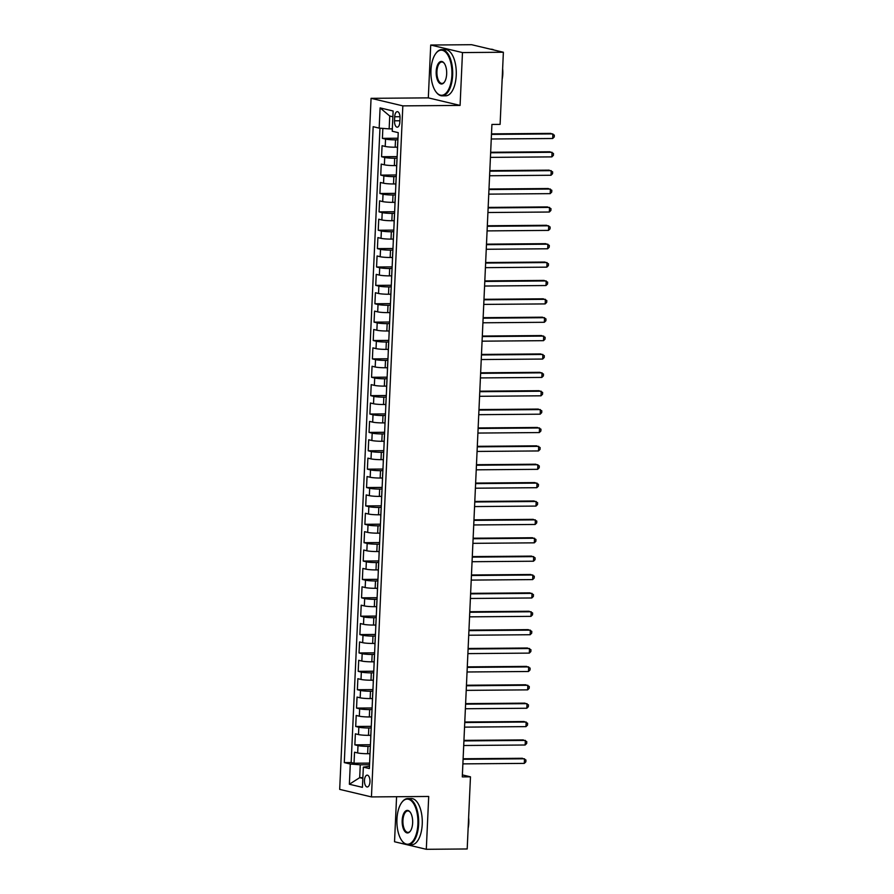 <?xml version="1.0" encoding="UTF-8"?>
<svg xmlns="http://www.w3.org/2000/svg" width="894" height="894" viewBox="0 0 894 894"><rect width="100%" height="100%" fill="white"/><g stroke="black" fill="none" stroke-linecap="round" stroke-linejoin="round"><path stroke-width="1.34" d="M369.971 781.714A5.923 2.76 -90.5 0 0 367.177 775.143A5.923 2.76 -90.5 0 0 364.473 780.406A5.923 2.76 -90.5 0 0 367.278 786.977A5.923 2.76 -90.5 0 0 369.971 781.714M396.578 796.722L394.533 841.757L426.304 849.3L467.193 848.965L470.467 776.83L462.388 774.908M371.066 98.329L339.686 789.38L371.446 796.923L402.836 105.872L371.066 98.329L428.315 97.871L460.086 105.414L462.477 52.578L430.718 45.035L428.315 97.871M430.718 45.035L471.607 44.7L503.378 52.243L462.477 52.578M382.856 128.401L382.408 138.346L397.975 138.224M397.495 147.186L395.182 147.208A7.398 0.749 -177.4 0 1 385.213 146.448L382.073 145.7L381.57 156.729L397.148 156.606M396.668 165.569L394.355 165.591A7.398 0.749 2.6 0 1 384.375 164.82L381.235 164.083L380.743 175.112L396.31 174.978M395.83 183.952L393.516 183.963A7.398 0.749 2.6 0 1 383.537 183.203L380.408 182.465L379.905 193.484L395.472 193.361M394.992 202.323L392.678 202.346A7.398 0.749 2.6 0 1 382.699 201.586L379.57 200.837L379.067 211.867L394.645 211.744M394.165 220.706L391.851 220.729A7.398 0.749 2.6 0 1 381.872 219.958L378.732 219.22L378.24 230.25L393.807 230.116M393.326 239.089L391.013 239.1A7.398 0.749 2.6 0 1 381.034 238.34L377.905 237.592L377.402 248.621L392.969 248.498M392.488 257.461L390.175 257.483A7.398 0.749 2.6 0 1 380.196 256.723L377.067 255.975L376.564 267.004L392.131 266.881M391.661 275.844L389.348 275.866A7.398 0.749 2.6 0 1 379.369 275.095L376.229 274.357L375.737 285.387L391.304 285.253M390.823 294.227L388.51 294.238A7.398 0.749 2.6 0 1 378.531 293.478L375.402 292.729L374.899 303.759L390.466 303.636M389.985 312.598L387.672 312.621A7.398 0.749 2.6 0 1 377.693 311.861L374.564 311.112L374.061 322.142L389.628 322.019M389.158 330.981L386.834 331.003A7.398 0.749 2.6 0 1 376.866 330.232L373.726 329.495L373.223 340.525L388.801 340.391M388.32 349.364L386.007 349.375A7.398 0.749 2.6 0 1 376.028 348.615L372.899 347.867L372.396 358.896L387.962 358.773M387.482 367.736L385.169 367.758A7.398 0.749 2.6 0 1 375.189 366.998L372.06 366.249L371.558 377.279L387.124 377.156M386.655 386.119L384.331 386.13A7.398 0.749 2.6 0 1 374.362 385.37L371.222 384.632L370.719 395.651L386.297 395.528M385.817 404.49L383.504 404.513A7.398 0.749 2.6 0 1 373.524 403.753L370.395 403.004L369.892 414.034L385.459 413.911M384.979 422.873L382.666 422.896A7.398 0.749 2.6 0 1 372.686 422.136L369.557 421.387L369.054 432.417L384.621 432.283M384.152 441.256L381.827 441.267A7.398 0.749 2.6 0 1 371.859 440.507L368.719 439.77L368.216 450.788L383.794 450.665M383.314 459.628L381 459.65A7.398 0.749 2.6 0 1 371.021 458.89L367.892 458.141L367.389 469.171L382.956 469.048M382.476 478.011L380.162 478.033A7.398 0.749 2.6 0 1 370.183 477.262L367.054 476.524L366.551 487.554L382.118 487.42M381.649 496.393L379.324 496.405A7.398 0.749 2.6 0 1 369.356 495.645L366.216 494.907L365.713 505.926L381.291 505.803M380.81 514.765L378.497 514.788A7.398 0.749 2.6 0 1 368.518 514.028L365.378 513.279L364.886 524.309L380.453 524.186M379.972 533.148L377.659 533.17A7.398 0.749 2.6 0 1 367.68 532.399L364.551 531.662L364.048 542.692L379.615 542.557M379.134 551.531L376.821 551.542A7.398 0.749 2.6 0 1 366.842 550.782L363.713 550.034L363.21 561.063L378.788 560.94M378.307 569.903L375.994 569.925A7.398 0.749 2.6 0 1 366.015 569.165L362.875 568.416L362.383 579.446L377.95 579.323M377.469 588.286L375.156 588.308A7.398 0.749 2.6 0 1 365.177 587.537L362.048 586.799L361.545 597.829L377.112 597.695M376.631 606.668L374.318 606.68A7.398 0.749 2.6 0 1 364.339 605.92L361.21 605.171L360.707 616.201L376.273 616.078M375.804 625.04L373.491 625.062A7.398 0.749 2.6 0 1 363.512 624.303L360.371 623.554L359.88 634.584L375.446 634.461M374.966 643.423L372.653 643.445A7.398 0.749 2.6 0 1 362.673 642.674L359.544 641.937L359.042 652.966L374.608 652.832M374.128 661.806L371.815 661.817A7.398 0.749 2.6 0 1 361.835 661.057L358.706 660.308L358.203 671.338L373.77 671.215M373.301 680.178L370.988 680.2A7.398 0.749 2.6 0 1 361.008 679.44L357.868 678.691L357.376 689.721L372.943 689.598M372.463 698.56L370.15 698.572A7.398 0.749 2.6 0 1 360.17 697.812L357.041 697.074L356.538 708.093L372.105 707.97M371.625 716.932L369.311 716.954A7.398 0.749 2.6 0 1 359.332 716.195L356.203 715.446L355.7 726.476L371.267 726.353M370.798 735.315L368.473 735.337A7.398 0.749 2.6 0 1 358.505 734.577L355.365 733.829L354.862 744.858L370.44 744.724M503.378 52.243L500.104 124.378L491.923 124.445L462.287 776.897L470.467 776.83M394.701 116.768L394.522 120.802A5.733 2.671 -90.5 0 0 397.227 127.171A5.733 2.671 -90.5 0 0 399.841 122.076L400.02 118.03A5.733 2.671 -90.5 0 0 397.316 111.661A5.733 2.671 -90.5 0 0 394.701 116.768L400.009 116.723M369.457 766.236L363.344 767.13L369.356 768.561L398.232 132.647L392.22 131.217L393.137 111.001L380.095 107.906L379.168 128.121L373.167 126.691L344.291 762.604L350.292 764.035L360.271 764.795L359.69 777.657L362.83 778.406M363.344 767.13L362.428 787.346L349.375 784.25L350.292 764.035M370.362 746.345L367.982 746.367A7.398 0.749 -177.4 0 1 358.002 745.596L354.862 744.858M369.96 753.698L367.646 753.709L367.982 746.367M371.2 727.962L368.809 727.984A7.398 0.749 -177.4 0 1 358.84 727.224L355.7 726.476M372.038 709.59L369.647 709.601A7.398 0.749 -177.4 0 1 359.667 708.841L356.538 708.093M372.865 691.207L370.485 691.23A7.398 0.749 -177.4 0 1 360.505 690.459L357.376 689.721M373.703 672.824L371.312 672.847A7.398 0.749 -177.4 0 1 361.344 672.087L358.203 671.338M374.541 654.453L372.15 654.464A7.398 0.749 -177.4 0 1 362.171 653.704L359.042 652.966M375.368 636.07L372.988 636.092A7.398 0.749 -177.4 0 1 363.009 635.321L359.88 634.584M376.206 617.687L373.815 617.709A7.398 0.749 -177.4 0 1 363.847 616.949L360.707 616.201M377.044 599.315L374.653 599.326A7.398 0.749 -177.4 0 1 364.674 598.567L361.545 597.829M377.871 580.932L375.491 580.955A7.398 0.749 -177.4 0 1 365.512 580.195L362.383 579.446M378.71 562.549L376.318 562.572A7.398 0.749 -177.4 0 1 366.35 561.812L363.21 561.063M379.548 544.178L377.156 544.189A7.398 0.749 -177.4 0 1 367.177 543.429L364.048 542.692M380.375 525.795L377.994 525.817A7.398 0.749 -177.4 0 1 368.015 525.057L364.886 524.309M381.213 507.412L378.832 507.434A7.398 0.749 -177.4 0 1 368.853 506.674L365.713 505.926M382.051 489.04L379.659 489.063A7.398 0.749 -177.4 0 1 369.68 488.292L366.551 487.554M382.878 470.657L380.498 470.68A7.398 0.749 -177.4 0 1 370.518 469.92L367.389 469.171M383.716 452.275L381.336 452.297A7.398 0.749 -177.4 0 1 371.356 451.537L368.216 450.788M384.554 433.903L382.163 433.925A7.398 0.749 -177.4 0 1 372.183 433.154L369.054 432.417M385.381 415.52L383.001 415.542A7.398 0.749 -177.4 0 1 373.022 414.782L369.892 414.034M386.219 397.148L383.839 397.159A7.398 0.749 -177.4 0 1 373.86 396.4L370.719 395.651M387.057 378.765L384.666 378.788A7.398 0.749 -177.4 0 1 374.698 378.017L371.558 377.279M387.884 360.383L385.504 360.405A7.398 0.749 -177.4 0 1 375.525 359.645L372.396 358.896M388.722 342.011L386.342 342.022A7.398 0.749 -177.4 0 1 376.363 341.262L373.223 340.525M389.56 323.628L387.169 323.65A7.398 0.749 -177.4 0 1 377.201 322.879L374.061 322.142M390.399 305.245L388.007 305.267A7.398 0.749 -177.4 0 1 378.028 304.508L374.899 303.759M391.226 286.873L388.845 286.885A7.398 0.749 -177.4 0 1 378.866 286.125L375.737 285.387M392.064 268.491L389.672 268.513A7.398 0.749 -177.4 0 1 379.704 267.753L376.564 267.004M392.902 250.108L390.51 250.13A7.398 0.749 -177.4 0 1 380.531 249.37L377.402 248.621M393.729 231.736L391.348 231.747A7.398 0.749 -177.4 0 1 381.369 230.987L378.24 230.25M394.567 213.353L392.175 213.375A7.398 0.749 -177.4 0 1 382.207 212.616L379.067 211.867M395.405 194.97L393.014 194.993A7.398 0.749 -177.4 0 1 383.034 194.233L379.905 193.484M396.232 176.599L393.852 176.621A7.398 0.749 -177.4 0 1 383.872 175.85L380.743 175.112M397.07 158.216L394.69 158.238A7.398 0.749 -177.4 0 1 384.711 157.478L381.57 156.729M397.908 139.833L395.517 139.855A7.398 0.749 -177.4 0 1 385.537 139.095L382.408 138.346M379.961 128.188L351.152 762.548L354.035 763.23L369.602 763.107M367.646 753.709A7.398 0.749 2.6 0 1 357.667 752.949L354.538 752.212L354.035 763.23M397.472 149.264A7.398 0.749 -177.4 0 1 397.405 149.153L397.741 141.811A7.398 0.749 -177.4 0 1 397.819 141.71M392.879 116.768L389.739 116.019L389.147 128.881L379.168 128.121M392.332 128.859L389.147 128.881M426.304 849.3L428.707 796.465L371.446 796.923M460.086 105.414L402.836 105.872M362.863 777.635L359.69 777.657L349.375 784.25M369.524 764.716L360.271 764.795M396.914 160.182L396.578 167.536A7.398 0.749 2.6 0 0 396.645 167.647M396.076 178.565L395.74 185.918A7.398 0.749 2.6 0 0 395.807 186.019M395.237 196.937L394.902 204.29A7.398 0.749 2.6 0 0 394.969 204.402M394.41 215.32L394.075 222.673A7.398 0.749 2.6 0 0 394.142 222.774M393.572 233.703L393.237 241.056A7.398 0.749 2.6 0 0 393.304 241.156M392.734 252.074L392.399 259.428A7.398 0.749 2.6 0 0 392.466 259.539M391.907 270.457L391.572 277.81A7.398 0.749 2.6 0 0 391.639 277.911M391.069 288.84L390.734 296.193A7.398 0.749 2.6 0 0 390.801 296.294M390.231 307.212L389.896 314.565A7.398 0.749 2.6 0 0 389.963 314.677M389.404 325.595L389.069 332.948A7.398 0.749 2.6 0 0 389.136 333.049M388.566 343.978L388.231 351.32A7.398 0.749 2.6 0 0 388.298 351.431M387.728 362.349L387.393 369.703A7.398 0.749 2.6 0 0 387.46 369.814M386.89 380.732L386.566 388.085A7.398 0.749 2.6 0 0 386.633 388.186M386.063 399.115L385.727 406.457A7.398 0.749 2.6 0 0 385.795 406.569M385.225 417.487L384.889 424.84A7.398 0.749 2.6 0 0 384.956 424.952M384.386 435.87L384.062 443.223A7.398 0.749 2.6 0 0 384.118 443.323M383.56 454.253L383.224 461.595A7.398 0.749 2.6 0 0 383.291 461.706M382.721 472.624L382.386 479.977A7.398 0.749 2.6 0 0 382.453 480.078M381.883 491.007L381.559 498.36A7.398 0.749 2.6 0 0 381.615 498.461M381.056 509.379L380.721 516.732A7.398 0.749 2.6 0 0 380.788 516.844M380.218 527.762L379.883 535.115A7.398 0.749 2.6 0 0 379.95 535.215M379.38 546.145L379.045 553.498A7.398 0.749 2.6 0 0 379.112 553.598M378.553 564.516L378.218 571.869A7.398 0.749 2.6 0 0 378.285 571.981M377.715 582.899L377.38 590.252A7.398 0.749 2.6 0 0 377.447 590.353M376.877 601.282L376.542 608.635A7.398 0.749 2.6 0 0 376.609 608.736M376.05 619.654L375.715 627.007A7.398 0.749 2.6 0 0 375.782 627.119M375.212 638.037L374.877 645.39A7.398 0.749 2.6 0 0 374.944 645.49M374.374 656.419L374.038 663.761A7.398 0.749 2.6 0 0 374.105 663.873M373.547 674.791L373.211 682.144A7.398 0.749 2.6 0 0 373.279 682.256M372.709 693.174L372.373 700.527A7.398 0.749 2.6 0 0 372.44 700.628M371.87 711.557L371.535 718.899A7.398 0.749 2.6 0 0 371.602 719.011M371.044 729.929L370.708 737.282A7.398 0.749 2.6 0 0 370.775 737.394M351.152 762.548L344.291 762.604M370.205 748.312L369.87 755.665A7.398 0.749 2.6 0 0 369.937 755.765M389.739 116.019L380.095 107.906M491.465 134.402L552.894 133.91L552.682 138.503L491.264 138.995M491.488 133.876L550.749 133.396L554.314 135.117L554.235 136.95L552.682 138.503M451.895 75.219A22.562 10.527 -90.5 0 0 446.899 53.629A22.562 10.527 -90.5 0 0 435.724 53.606A22.562 10.527 -90.5 0 0 430.953 70.246A22.562 10.527 -90.5 0 0 436.037 91.937A22.562 10.527 -90.5 0 0 451.895 75.219M435.903 53.372A23.11 10.784 89.5 0 1 436.071 53.126A23.11 10.784 89.5 0 1 441.725 49.606A23.11 10.784 89.5 0 1 452.643 75.275A23.11 10.784 89.5 0 1 442.105 95.837A23.11 10.784 89.5 0 1 436.395 92.406A23.11 10.784 89.5 0 1 436.216 92.171M446.665 73.967A11.276 5.263 89.5 0 1 444.273 82.293A11.276 5.263 89.5 0 1 438.686 82.282A11.276 5.263 89.5 0 1 436.183 71.486A11.276 5.263 89.5 0 1 444.117 63.116A11.276 5.263 89.5 0 1 446.665 73.967M444.296 63.362A10.728 5.006 -90.5 0 0 441.826 61.999A10.728 5.006 -90.5 0 0 436.931 71.542A10.728 5.006 -90.5 0 0 442.005 83.444A10.728 5.006 -90.5 0 0 444.452 82.047M490.616 49.215L491.13 49.215A23.11 10.784 89.5 0 1 493.991 50.019M502.629 68.659A16.64 7.767 89.5 0 1 502.808 74.124A16.64 7.767 89.5 0 1 502.137 79.398M441.725 49.606L445.324 49.583A23.11 10.784 89.5 0 1 456.242 75.241A23.11 10.784 89.5 0 1 445.704 95.814L442.105 95.837M417.889 824.156A22.562 10.527 -90.5 0 0 412.894 802.566A22.562 10.527 -90.5 0 0 401.708 802.544A22.562 10.527 -90.5 0 0 396.947 819.183A22.562 10.527 -90.5 0 0 402.021 840.885A22.562 10.527 -90.5 0 0 417.889 824.156M401.887 802.309A23.11 10.784 89.5 0 1 402.065 802.074A23.11 10.784 89.5 0 1 407.72 798.554A23.11 10.784 89.5 0 1 418.638 824.212A23.11 10.784 89.5 0 1 408.089 844.774A23.11 10.784 89.5 0 1 402.378 841.355A23.11 10.784 89.5 0 1 402.199 841.109M412.648 822.916A11.276 5.263 89.5 0 1 410.268 831.23A11.276 5.263 89.5 0 1 404.68 831.219A11.276 5.263 89.5 0 1 402.177 820.424A11.276 5.263 89.5 0 1 410.111 812.065A11.276 5.263 89.5 0 1 412.648 822.916M410.29 812.311A10.728 5.006 -90.5 0 0 407.82 810.936A10.728 5.006 -90.5 0 0 402.926 820.48A10.728 5.006 -90.5 0 0 407.988 832.392A10.728 5.006 -90.5 0 0 410.447 830.984M468.624 817.608A16.64 7.767 89.5 0 1 468.791 823.072A16.64 7.767 89.5 0 1 468.132 828.336M407.72 798.554L411.318 798.521A23.11 10.784 89.5 0 1 422.236 824.19A23.11 10.784 89.5 0 1 411.687 844.752L408.089 844.774M490.638 152.785L552.056 152.282L551.855 156.886L490.426 157.378M490.661 152.259L549.911 151.779L553.475 153.5L553.397 155.332L551.855 156.886M489.8 171.167L551.229 170.665L551.017 175.258L489.588 175.76M489.823 170.631L549.072 170.151L552.648 171.871L552.559 173.715L551.017 175.258M488.962 189.539L550.391 189.047L550.179 193.64L488.75 194.132M488.984 189.014L548.245 188.533L551.81 190.254L551.721 192.087L550.179 193.64M488.124 207.922L549.553 207.419L549.352 212.023L487.923 212.515M488.158 207.397L547.407 206.916L550.972 208.637L550.894 210.47L549.352 212.023M487.297 226.294L548.726 225.802L548.514 230.395L487.085 230.898M487.319 225.769L546.569 225.288L550.145 227.009L550.056 228.853L548.514 230.395M486.459 244.677L547.888 244.185L547.676 248.778L486.247 249.27M486.481 244.151L545.742 243.671L549.307 245.392L549.218 247.225L547.676 248.778M485.621 263.06L547.05 262.557L546.837 267.15L485.42 267.652M485.654 262.534L544.904 262.054L548.469 263.764L548.391 265.607L546.837 267.15M484.794 281.431L546.212 280.94L546.01 285.532L484.582 286.035M484.816 280.906L544.066 280.425L547.642 282.146L547.553 283.99L546.01 285.532M483.956 299.814L545.385 299.322L545.172 303.915L483.743 304.407M483.978 299.289L543.239 298.808L546.804 300.529L546.715 302.362L545.172 303.915M483.118 318.197L544.547 317.694L544.334 322.287L482.916 322.79M483.151 317.672L542.401 317.191L545.966 318.901L545.888 320.745L544.334 322.287M482.291 336.569L543.708 336.077L543.507 340.67L482.078 341.173M482.313 336.043L541.563 335.563L545.128 337.284L545.049 339.128L543.507 340.67M481.453 354.952L542.881 354.46L542.669 359.053L481.24 359.544M481.475 354.426L540.736 353.946L544.301 355.667L544.211 357.499L542.669 359.053M480.614 373.334L542.043 372.832L541.831 377.424L480.413 377.927M480.637 372.798L539.898 372.329L543.463 374.038L543.384 375.882L541.831 377.424M479.787 391.706L541.205 391.214L541.004 395.807L479.575 396.299M479.81 391.181L539.06 390.7L542.624 392.421L542.546 394.254L541.004 395.807M478.949 410.089L540.378 409.586L540.166 414.19L478.737 414.682M478.972 409.564L538.233 409.083L541.798 410.804L541.708 412.637L540.166 414.19M478.111 428.472L539.54 427.969L539.328 432.562L477.91 433.065M478.134 427.935L537.395 427.466L540.959 429.176L540.881 431.02L539.328 432.562M477.284 446.844L538.702 446.352L538.501 450.945L477.072 451.436M477.307 446.318L536.556 445.838L540.121 447.559L540.043 449.391L538.501 450.945M476.446 465.226L537.875 464.724L537.663 469.328L476.234 469.819M476.468 464.701L535.729 464.221L539.294 465.942L539.205 467.774L537.663 469.328M475.608 483.609L537.037 483.106L536.825 487.699L475.407 488.202M475.63 483.073L534.891 482.592L538.456 484.313L538.378 486.157L536.825 487.699M474.781 501.981L536.199 501.489L535.998 506.082L474.569 506.574M474.803 501.456L534.053 500.975L537.618 502.696L537.54 504.529L535.998 506.082M473.943 520.364L535.372 519.861L535.16 524.465L473.731 524.957M473.965 519.839L533.226 519.358L536.791 521.079L536.702 522.912L535.16 524.465M473.105 538.736L534.534 538.244L534.321 542.837L472.904 543.34M473.127 538.21L532.388 537.73L535.953 539.451L535.864 541.295L534.321 542.837M472.278 557.118L533.696 556.627L533.494 561.22L472.066 561.711M472.3 556.593L531.55 556.113L535.115 557.834L535.037 559.666L533.494 561.22M471.44 575.501L532.869 574.998L532.656 579.591L471.227 580.094M471.462 574.976L530.712 574.496L534.288 576.205L534.199 578.049L532.656 579.591M470.602 593.873L532.031 593.381L531.818 597.974L470.389 598.477M470.624 593.348L529.885 592.867L533.45 594.588L533.36 596.432L531.818 597.974M469.763 612.256L531.192 611.764L530.98 616.357L469.562 616.849M469.797 611.731L529.047 611.25L532.612 612.971L532.533 614.804L530.98 616.357M468.937 630.639L530.354 630.136L530.153 634.729L468.724 635.232M468.959 630.114L528.209 629.633L531.785 631.343L531.695 633.187L530.153 634.729M468.098 649.01L529.527 648.519L529.315 653.112L467.886 653.615M468.121 648.485L527.382 648.005L530.947 649.726L530.857 651.558L529.315 653.112M467.26 667.393L528.689 666.902L528.477 671.495L467.059 671.986M467.294 666.868L526.544 666.388L530.108 668.109L530.03 669.941L528.477 671.495M466.433 685.776L527.851 685.273L527.65 689.866L466.221 690.369M466.456 685.24L525.706 684.77L529.27 686.48L529.192 688.324L527.65 689.866M465.595 704.148L527.024 703.656L526.812 708.249L465.383 708.741M465.618 703.623L524.879 703.142L528.443 704.863L528.354 706.696L526.812 708.249M464.757 722.531L526.186 722.028L525.974 726.632L464.556 727.124M464.791 722.006L524.04 721.525L527.605 723.246L527.527 725.079L525.974 726.632M463.93 740.914L525.348 740.411L525.147 745.004L463.718 745.507M463.952 740.377L523.202 739.908L526.767 741.618L526.689 743.462L525.147 745.004M463.092 759.285L524.521 758.794L524.309 763.387L462.88 763.878M463.114 758.76L522.375 758.28L525.94 760.001L525.851 761.833L524.309 763.387M368.473 735.337L368.809 727.984M369.311 716.954L369.647 709.601M370.15 698.572L370.485 691.23M370.988 680.2L371.312 672.847M371.815 661.817L372.15 654.464M372.653 643.445L372.988 636.092M373.491 625.062L373.815 617.709M374.318 606.68L374.653 599.326M375.156 588.308L375.491 580.955M375.994 569.925L376.318 562.572M376.821 551.542L377.156 544.189M377.659 533.17L377.994 525.817M378.497 514.788L378.832 507.434M379.324 496.405L379.659 489.063M380.162 478.033L380.498 470.68M381 459.65L381.336 452.297M381.827 441.267L382.163 433.925M382.666 422.896L383.001 415.542M383.504 404.513L383.839 397.159M384.331 386.13L384.666 378.788M385.169 367.758L385.504 360.405M386.007 349.375L386.342 342.022M386.834 331.003L387.169 323.65M387.672 312.621L388.007 305.267M388.51 294.238L388.845 286.885M389.348 275.866L389.672 268.513M390.175 257.483L390.51 250.13M391.013 239.1L391.348 231.747M391.851 220.729L392.175 213.375M392.678 202.346L393.014 194.993M393.516 183.963L393.852 176.621M394.355 165.591L394.69 158.238M395.182 147.208L395.517 139.855M385.213 146.448L385.537 139.095M357.667 752.949L358.002 745.596M358.505 734.577L358.84 727.224M359.332 716.195L359.667 708.841M360.17 697.812L360.505 690.459M361.008 679.44L361.344 672.087M361.835 661.057L362.171 653.704M362.673 642.674L363.009 635.321M363.512 624.303L363.847 616.949M364.339 605.92L364.674 598.567M365.177 587.537L365.512 580.195M366.015 569.165L366.35 561.812M366.842 550.782L367.177 543.429M367.68 532.399L368.015 525.057M368.518 514.028L368.853 506.674M369.356 495.645L369.68 488.292M370.183 477.262L370.518 469.92M371.021 458.89L371.356 451.537M371.859 440.507L372.183 433.154M372.686 422.136L373.022 414.782M373.524 403.753L373.86 396.4M374.362 385.37L374.698 378.017M375.189 366.998L375.525 359.645M376.028 348.615L376.363 341.262M376.866 330.232L377.201 322.879M377.693 311.861L378.028 304.508M378.531 293.478L378.866 286.125M379.369 275.095L379.704 267.753M380.196 256.723L380.531 249.37M381.034 238.34L381.369 230.987M381.872 219.958L382.207 212.616M382.699 201.586L383.034 194.233M383.537 183.203L383.872 175.85M384.375 164.82L384.711 157.478M399.897 120.768L394.522 120.802"/></g></svg>
